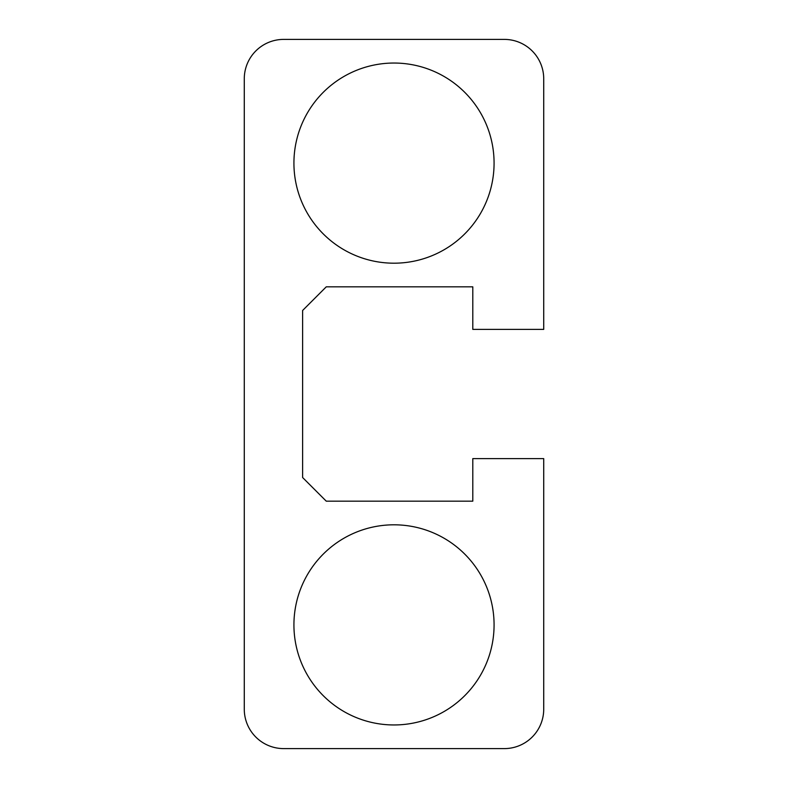 <?xml version="1.0" encoding="UTF-8"?>
<svg xmlns="http://www.w3.org/2000/svg" width="788" height="788" viewBox="0 0 788 788"><rect width="100%" height="100%" fill="white"/><g stroke="black" fill="none" stroke-linecap="round" stroke-linejoin="round"><path stroke-width="1.18" d="M293.924 624.884A100.076 100.076 0 0 0 394 724.96A100.076 100.076 0 0 0 494.076 624.884A100.076 100.076 0 0 0 394 524.808A100.076 100.076 0 0 0 293.924 624.884M293.924 163.116A100.076 100.076 0 0 0 394 263.192A100.076 100.076 0 0 0 494.076 163.116A100.076 100.076 0 0 0 394 63.04A100.076 100.076 0 0 0 293.924 163.116M543.72 458.616L472.8 458.616L472.8 501.168L326.262 501.168L302.622 477.528L302.622 310.472L326.262 286.832L472.8 286.832L472.8 329.384L543.72 329.384L543.72 78.8A39.4 39.4 0 0 0 504.32 39.4L283.68 39.4A39.4 39.4 0 0 0 244.28 78.8L244.28 709.2A39.4 39.4 0 0 0 283.68 748.6L504.32 748.6A39.4 39.4 0 0 0 543.72 709.2L543.72 458.616"/></g></svg>
